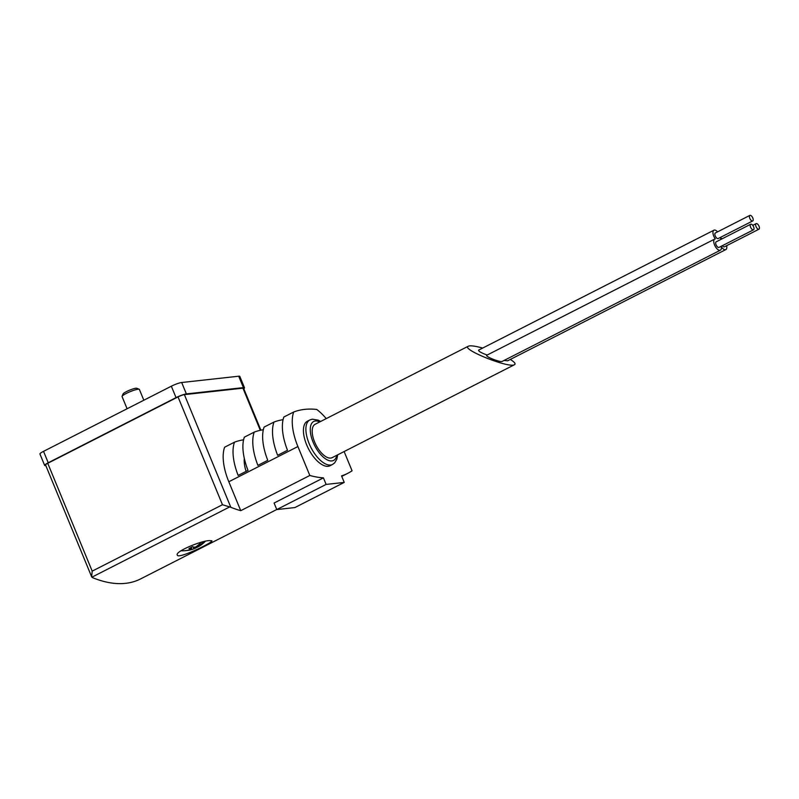 <?xml version="1.0" encoding="UTF-8"?>
<svg xmlns="http://www.w3.org/2000/svg" width="799" height="799" viewBox="0 0 799 799"><rect width="100%" height="100%" fill="white"/><g stroke="black" fill="none" stroke-linecap="round" stroke-linejoin="round"><path stroke-width="1.2" d="M198.502 546.596A30.302 26.487 83.7 0 1 196.184 547.705L195.845 546.866M186.327 550.531A31.141 27.216 -96.3 0 0 190.761 549.812A31.141 27.216 -96.3 0 0 193.937 548.753A31.141 14.382 63 0 0 194.846 548.444A31.141 14.382 63 0 0 196.184 547.705M201.138 542.341A31.141 27.216 83.7 0 1 195.276 547.225A31.141 14.382 -117 0 1 192.399 546.736A30.302 26.487 83.7 0 1 188.944 548.504A31.141 14.382 63 0 0 191.82 548.983A31.141 27.216 83.7 0 1 181.832 550.801A31.221 31.221 0 0 1 181.033 550.761M199.64 545.937A31.141 14.382 -117 0 1 199.231 546.206A31.141 14.382 -117 0 1 197.393 546.985A31.141 27.216 -96.3 0 0 203.605 541.702M191.191 547.435L191.82 548.983M193.937 548.753L193.198 546.955M197.013 546.067L197.393 546.985M344.129 451.545L352.069 470.801A193.558 89.378 -117 0 1 347.825 473.298A193.558 89.378 -117 0 1 341.543 475.874L344.229 482.416L326.122 484.414L276.784 509.562L274.087 503.03L323.435 477.872A193.558 89.378 -117 0 1 309.822 475.475L297.897 446.551A43.705 20.185 -117 0 1 293.712 411.994L283.845 417.028A43.705 20.185 -117 0 0 287.5 450.266L277.633 455.3A43.705 20.185 63 0 1 273.977 422.062L264.109 427.085A43.705 20.185 -117 0 0 267.765 460.324L257.897 465.358A43.705 20.185 63 0 1 254.232 432.119L244.364 437.153A43.705 20.185 -117 0 0 248.03 470.391L238.152 475.415A43.705 20.185 63 0 1 234.497 442.177L224.629 447.21A43.705 20.185 -117 0 0 228.814 481.757L240.739 510.681L309.822 475.475M240.739 510.681A193.558 89.378 -117 0 1 230.811 507.265L184.389 394.626A4.994 0.759 157.6 0 0 178.027 396.903L47.75 463.3A4.994 0.759 157.6 0 0 45.553 464.938L91.655 576.798L92.195 571.135L222.462 504.738L230.811 507.265M276.764 509.512L140.584 578.925A193.558 89.378 63 0 1 92.644 577.687L91.655 576.798M209.468 540.583C201.048 540.763 174.681 551.62 177.288 555.065C177.857 559.58 213.703 542.131 211.885 540.803L209.468 540.583M514.506 364.704L332.154 457.647A18.727 8.649 -117 0 1 315.945 444.883A18.727 8.649 -117 0 1 315.146 424.269L468.334 346.197C460.584 349.123 508.993 368.529 514.506 364.704C515.934 363.845 514.536 362.087 510.311 359.44M482.686 348.064C476.574 346.376 472.199 345.647 469.562 345.877L468.334 346.197M293.712 411.994A193.558 89.378 -117 0 1 316.734 409.458A43.705 20.185 -117 0 1 326.242 418.616M283.066 419.685A193.558 89.378 63 0 0 273.977 422.062M263.33 429.742A193.558 89.378 63 0 0 254.232 432.119M243.595 439.81A193.558 89.378 63 0 0 234.497 442.177M260.873 430.182L243.605 388.274A4.994 0.759 157.6 0 0 242.936 388.164L184.389 394.626M332.524 464.469L330.057 465.727A24.979 11.536 -117 0 1 308.444 448.708A24.979 11.536 -117 0 1 307.375 421.223L309.842 419.964A24.979 11.536 -117 0 0 310.911 447.45A24.979 11.536 -117 0 0 332.524 464.469L334.631 462.911L336.878 459.105L337.657 454.841M323.435 477.872L326.122 484.414M344.229 482.416L294.891 507.565L276.784 509.562M244.324 458.446A24.979 11.536 63 0 0 246.102 471.37M726.641 245.673A6.242 2.886 -117 0 1 725.832 249.588A6.242 2.886 -117 0 1 721.307 246.811A6.242 2.886 -117 0 1 720.408 250.187A6.242 2.886 -117 0 1 714.995 245.932A6.242 2.886 -117 0 1 714.735 239.061A6.242 2.886 -117 0 1 715.325 238.911A6.242 2.886 -117 0 1 713.926 230.202L478.621 350.132C478.251 351.17 481.098 352.808 487.18 355.046M504.039 360.469L507.665 360.788L725.832 249.588M714.735 239.061L486.841 355.215C484.254 356.194 500.394 362.666 502.231 361.388L720.408 250.187M720.398 237.413A6.242 2.886 -117 0 1 720.548 238.332A6.242 2.886 -117 0 1 722.216 238.751M713.926 230.202A6.242 2.886 -117 0 1 717.562 231.85M752.718 220.943L718.171 238.551A3.126 1.438 -117 0 1 715.475 236.424A3.126 1.438 -117 0 1 715.335 232.988L749.881 215.38A3.126 1.438 -117 0 1 752.808 217.997A3.126 1.438 -117 0 1 752.718 220.943A3.126 1.438 -117 0 1 750.011 218.816A3.126 1.438 -117 0 1 749.881 215.38M753.527 229.802L718.99 247.41A3.126 1.438 -117 0 1 716.284 245.283A3.126 1.438 -117 0 1 716.154 241.847L750.69 224.239A3.126 1.438 -117 0 1 753.617 226.856A3.126 1.438 -117 0 1 753.527 229.802A3.126 1.438 -117 0 1 750.82 227.675A3.126 1.438 -117 0 1 750.69 224.239M758.96 229.203A3.126 1.438 -117 0 1 756.254 227.076A3.126 1.438 -117 0 1 756.124 223.64A3.126 1.438 -117 0 1 759.05 226.257A3.126 1.438 -117 0 1 758.96 229.203L724.413 246.811A3.126 1.438 -117 0 1 722.356 245.692M243.795 388.733A8.12 1.238 157.6 0 0 244.504 387.795A8.12 1.238 157.6 0 0 243.415 387.615L186.377 393.917A8.12 1.238 157.6 0 0 176.04 397.622L48.23 462.761A8.12 1.238 157.6 0 0 44.654 465.418A8.12 1.238 157.6 0 0 45.743 465.597L45.813 465.587M244.504 387.795L239.8 376.379A8.12 1.238 157.6 0 0 238.711 376.209L181.673 382.511A8.12 1.238 157.6 0 0 171.336 386.207L43.536 451.345A8.12 1.238 157.6 0 0 39.95 454.012L44.654 465.418M127.091 408.758L122.057 396.554A9.368 1.428 -22.4 0 1 122.077 396.304A9.368 1.428 -22.4 0 1 128.759 392.269A9.368 1.428 -22.4 0 1 138.117 389.213A9.368 1.428 -22.4 0 1 139.186 389.253A9.368 1.428 -22.4 0 1 139.376 389.413L143.83 400.229M122.077 396.304L123.126 393.877A7.451 1.139 -22.4 0 1 128.439 390.661A7.451 1.139 -22.4 0 1 135.89 388.234A7.451 1.139 -22.4 0 1 136.739 388.264L139.186 389.253M91.885 577.178L229.623 506.966M297.897 446.551L228.814 481.757M222.462 504.738L178.027 396.903M92.195 571.135L47.75 463.3M260.304 430.311L242.936 388.164M336.788 455.29A21.853 10.087 -117 0 1 323.225 457.058A21.853 10.087 -117 0 1 310.372 431.85A21.853 10.087 -117 0 1 319.78 421.912M171.336 386.207L176.04 397.622M43.536 451.345L48.23 462.761M238.711 376.209L243.415 387.615M181.673 382.511L186.377 393.917M190.761 549.812A31.221 31.221 0 0 0 194.846 548.444M199.231 546.206A31.221 31.221 0 0 0 205.353 541.293M341.752 476.394L347.825 473.298M320.649 421.463L318.232 420.154L312.289 419.185L309.842 419.964M756.124 223.64L752.758 225.358"/></g></svg>
